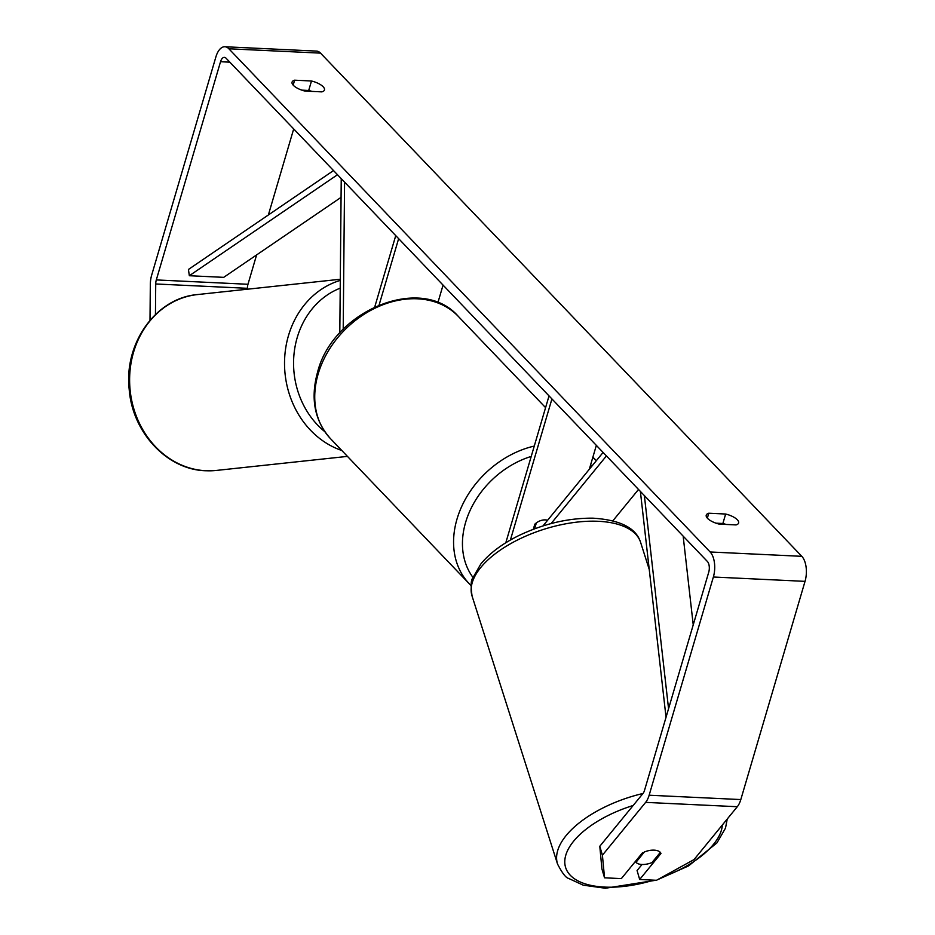 <?xml version="1.0" encoding="UTF-8"?>
<svg xmlns="http://www.w3.org/2000/svg" width="935" height="935" viewBox="0 0 935 935"><rect width="100%" height="100%" fill="white"/><g stroke="black" fill="none" stroke-linecap="round" stroke-linejoin="round"><path stroke-width="1.4" d="M638.512 489.461L612.939 520.713M510.393 540.033L551.93 398.929M505.812 542.756L549.032 395.902M589.307 469.276L596.343 445.376M534.621 528.789L536.351 522.899A13.3 10.332 -43.7 0 1 547.618 520.246A13.3 10.332 136.3 0 0 534.808 524.196L533.312 529.292M606.429 455.918L551.101 523.565M603.098 452.423L542.978 525.926M660.32 852.393L651.952 862.608A13.3 6.288 -17.7 0 1 642.298 864.501A13.3 6.288 -17.7 0 1 636.034 862.257L644.437 851.843M635.671 861.112L636.034 862.257M644.472 851.937A13.3 6.288 -17.7 0 1 649.755 850.418A13.3 6.463 -16.3 0 1 660.952 853.48L639.68 879.484L656.51 880.279L694.074 859.546L737.294 806.718L645.629 802.37L602.409 855.209L604.536 877.813L601.918 868.896L599.791 846.28L602.409 855.209M719.202 524.114A13.3 4.979 -163.6 0 1 707.538 518.364A13.3 4.979 -163.6 0 1 706.241 515.15A13.3 4.979 -163.6 0 1 708.788 513.233L725.654 514.028A13.3 4.979 -163.6 0 1 738.627 522.992A13.3 4.979 -163.6 0 1 736.067 524.921L719.202 524.114M293.368 85.33A13.3 4.979 16.4 0 0 305.032 91.081L321.897 91.875A13.3 4.979 16.4 0 0 324.457 89.947A13.3 4.979 16.4 0 0 311.484 80.994L294.618 80.188A13.3 4.979 16.4 0 0 292.071 82.116A13.3 4.979 16.4 0 0 293.368 85.33M311.916 91.408A13.3 4.979 16.4 0 0 308.702 90.461L301.818 90.134M155.444 314.499L155.724 283.971A7.983 4.032 92.7 0 1 156.309 279.927L220.531 61.722A7.983 4.032 92.7 0 1 224.377 57.374A7.983 4.032 92.7 0 1 226.095 58.251L707.363 561.444A7.983 4.032 92.7 0 1 708.742 572.173L644.519 790.379A7.983 4.032 92.7 0 1 643.011 793.453L599.791 846.28M715.988 523.168L722.872 523.495A13.3 4.979 -163.6 0 1 726.086 524.442M149.997 320.273L150.325 284.509A18.618 9.42 92.7 0 1 151.68 275.089L215.903 56.883A18.618 9.42 92.7 0 1 224.879 46.75A18.618 9.42 92.7 0 1 228.876 48.784L710.144 551.977A18.618 9.42 92.7 0 1 713.37 577.012L649.147 795.217A18.618 9.42 92.7 0 1 645.629 802.37M224.879 46.75L316.544 51.098A18.618 9.42 92.7 0 1 320.541 53.131L801.809 556.325A18.618 9.42 92.7 0 1 805.035 581.36L740.812 799.565A18.618 9.42 92.7 0 1 737.294 806.718M604.536 877.813L621.354 878.608L642.625 852.603M642.029 864.489L637.074 870.555L639.68 879.484M247.389 289.219L247.389 288.307A7.983 4.032 92.7 0 1 247.974 284.275L256.611 254.916M268.368 214.968L293.695 128.936M304.845 91.034L305.067 90.286M308.702 90.461L311.484 80.994M293.169 85.12L294.618 80.188M722.872 523.495L725.654 514.028M707.339 518.154L708.788 513.233M374.783 306.832L395.739 235.632M379.131 304.915L398.637 238.659M437.884 302.695L443.061 285.093M341.24 178.643L339.802 333.012M344.571 182.126L343.203 329.365M341.065 197.355L223.71 277.344L189.338 275.72L188.438 269.455L333.514 170.567M189.338 275.72L337.488 174.728M668.56 708.695L644.367 495.573M693.232 624.872L683.158 536.141M666.036 717.297L640.381 491.413M642.976 793.488A88.439 41.83 162.3 0 0 557.54 864.057C562.169 872.998 565.804 877.755 568.445 878.351L583.218 885.164L605.319 888.25L655.949 880.244M653.658 880.139A81.789 38.686 -17.7 0 1 607.247 887.186A81.789 38.686 -17.7 0 1 565.956 854.637A81.789 38.686 -17.7 0 1 633.159 805.491M640.604 542.358C636.081 527.948 620.15 519.883 592.825 518.165C568.059 517.99 543.293 523.845 518.539 535.708C502.165 543.831 489.578 553.263 480.789 564.039L472.689 578.157C470.878 580.167 470.679 586.151 472.082 596.109A88.439 41.83 -17.7 0 1 506.782 545.923A88.439 41.83 -17.7 0 1 595.63 521.204A88.439 41.83 -17.7 0 1 640.604 542.358L649.241 569.462M722.346 824.986A81.789 38.686 -17.7 0 1 661.512 877.521M801.809 556.325L710.144 551.977M320.541 53.131L228.876 48.784M229.835 62.166L220.531 61.722M247.974 284.275L156.309 279.927M247.389 288.307L155.724 283.971M805.035 581.36L713.37 577.012M740.812 799.565L649.147 795.217M318.18 373.895A88.439 68.734 136.3 0 0 330.464 438.632C314.604 420.785 310.291 398.672 317.538 372.282C332.802 310.607 421.451 273.768 458.29 316.369A88.439 68.734 136.3 0 0 380.744 305.616A88.439 68.734 136.3 0 0 318.18 373.895M471.03 585.52L469.288 583.779A88.439 68.734 -43.7 0 1 457.016 519.042A88.439 68.734 -43.7 0 1 534.271 446.065M531.22 456.432A81.789 63.568 136.3 0 0 465.63 522.338A81.789 63.568 136.3 0 0 472.958 577.421M591.96 466.039A81.789 63.568 136.3 0 0 590.604 464.894M592.79 457.46A88.439 68.734 -43.7 0 1 596.32 460.698M206.109 470.749A88.439 77.184 83.9 0 0 216.359 470.434L205.875 470.761C167.213 469.873 132.56 432.718 129.229 389.743C123.712 343.519 155.876 297.914 197.507 294.56A88.439 77.184 83.9 0 0 129.731 384.869A88.439 77.184 83.9 0 0 206.109 470.749M341.813 450.495A88.439 77.184 -96.1 0 1 284.532 364.241A88.439 77.184 -96.1 0 1 340.293 280.395M340.211 288.167A81.789 71.387 83.9 0 0 294.093 353.301A81.789 71.387 83.9 0 0 324.819 431.69M472.082 596.109L557.54 864.057M657.434 879.765L688.522 865.939L716.946 842.891L725.502 828.129L727.243 819.002M469.288 583.779L330.464 438.632M596.331 460.698L592.895 457.098M545.584 407.637L458.29 316.369M347.446 456.385L216.359 470.434M340.293 279.249L197.507 294.56"/></g></svg>

